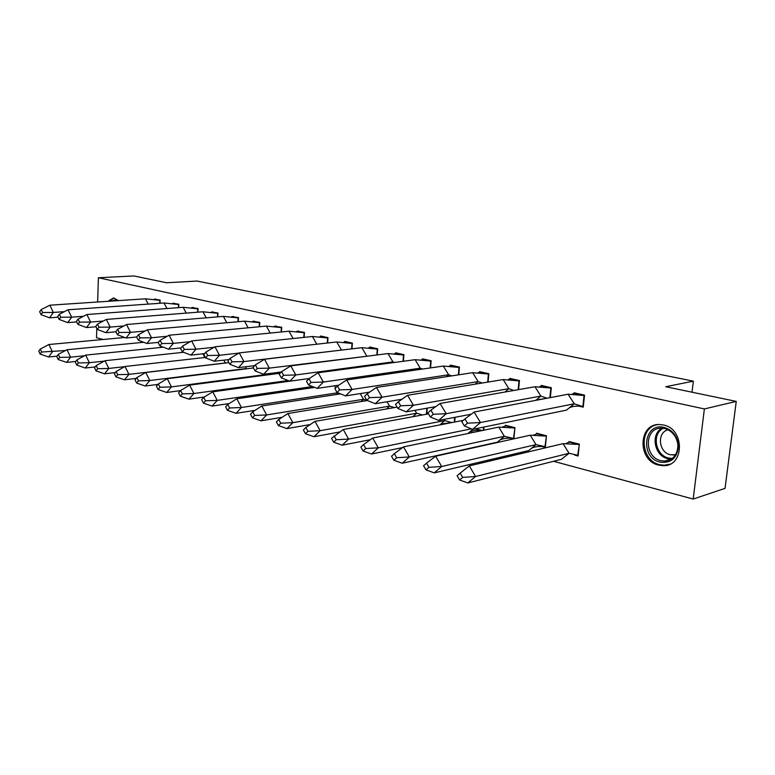 <?xml version="1.0" encoding="UTF-8"?>
<svg xmlns="http://www.w3.org/2000/svg" width="775" height="775" viewBox="0 0 775 775"><rect width="100%" height="100%" fill="white"/><g stroke="black" fill="none" stroke-linecap="round" stroke-linejoin="round"><path stroke-width="1.16" d="M107.987 301.31L113.547 297.91L118.459 300.613M663.419 424.991C684.945 428.827 684.616 466.686 663.158 465.678L658.673 465.126C637.321 460.689 638.058 423.441 659.593 424.535L663.419 424.991M97.64 301.998L98.406 277.75L133.93 275.948L166.615 282.759L197.024 281.044L693.363 381.155L665.725 386.725L736.25 401.411L725.042 488.376L693.189 499.052L553.573 461.299M523.241 453.094L520.8 452.435M490.042 444.123L489.364 443.939M103.104 339.498L96.517 337.716L96.807 328.426M692.017 392.198L693.363 381.155M281.441 331.962L281.722 327.292L274.776 326.217M259.499 326.74L259.751 322.371L253.047 321.334M327.641 342.996L327.99 337.658L320.588 336.001L320.55 336.495M304.139 337.367L304.449 332.388L297.271 331.264M197.896 312.18L198.061 308.547L191.987 307.627M178.647 307.656L178.792 304.226L172.912 303.335M159.999 303.277L160.125 300.051L154.428 299.189M238.293 321.712L238.506 317.605L232.025 316.617M217.765 316.868L217.959 313.003L211.682 312.044M488.085 382.056L488.841 373.695L479.58 371.622L479.522 372.213M458.761 374.809L459.43 367.108L450.517 365.112L450.469 365.684M550.327 397.604L551.316 387.694L541.27 385.437L541.212 386.076M518.582 389.641L519.453 380.554L509.805 378.394L509.747 379.004M377.212 354.931L377.667 348.789L369.714 347.006L369.675 347.529M351.986 348.847L352.383 343.122L344.71 341.397L344.672 341.911M430.551 367.892L431.132 360.762L422.559 358.844L422.511 359.406M403.387 361.276L403.901 354.669L395.647 352.809L395.599 353.352M578.702 406.09L583.265 407.146L584.534 395.134L574.062 392.789L573.994 393.438M98.406 277.75L704.378 408.938L693.189 499.052M574.643 455.08L578.102 455.991L579.351 444.153L568.986 441.508L568.918 442.176M541.88 446.468L545.319 447.369L546.482 435.763L536.542 433.215L536.474 433.864M400.346 400.375L400.413 399.522M483.707 430.232L483.997 427.035M481.711 430.648L480.238 430.261M513.873 438.834L514.939 427.703L505.387 425.262L505.329 425.892M513.331 438.96L510.434 438.195M426.754 414.17L427.248 408.144M454.683 422.017L455.09 417.299M278.99 373.395L279.058 372.271M736.25 401.411L704.378 408.938M565.837 443.503L570.206 441.818M569.247 442.05L578.857 444.482L563.018 443.658L569.073 453.288L475.598 476.489L462.704 477.381L460.185 473.118L457.085 475.724L459.594 479.987L467.809 482.941L561.42 459.313L569.073 453.288L578.169 455.361M579.322 444.375L577.714 455.468M467.809 482.941L475.598 476.489L469.301 465.901L563.018 443.658M459.594 479.987L462.704 477.381M460.185 473.118L469.301 465.901M533.617 435.056L537.763 433.535M536.784 433.748L546.017 436.093L530.226 435.211L536.048 444.608L441.692 466.502L428.933 467.325L426.521 463.169L423.567 465.746L425.969 469.892L434.281 472.866L528.734 450.566L536.048 444.608L545.377 446.758M546.462 435.986L544.941 446.865M434.281 472.866L441.692 466.502L435.657 456.184L530.226 435.211M425.969 469.892L428.933 467.325M426.521 463.169L435.657 456.184M502.675 426.957L506.608 425.582M505.62 425.785L514.484 428.032L498.751 427.103L504.37 436.286L409.297 456.959L396.664 457.725L394.339 453.666L391.53 456.204L393.836 460.253L402.225 463.237L497.376 442.167L504.37 436.286L513.903 438.505M514.92 427.936L513.486 438.602M402.225 463.237L409.297 456.959L403.494 446.894L498.751 427.103M393.836 460.253L396.664 457.725M394.339 453.666L403.494 446.894M475.501 428.769L482.263 430.532M467.935 433.506L472.75 429.34M402.603 447.562L371.554 454.024L378.297 447.824L372.717 438.011L463.382 420.321M483.59 427.112L483.3 430.319M471.307 428.837L378.297 447.824L365.79 448.531L363.562 444.579L372.717 438.011M363.562 444.579L360.879 447.078L363.107 451.021L371.554 454.024M363.107 451.021L365.79 448.531M451.476 422.646L442.225 423.886L441.14 424.661M439.919 424.903L444.724 420.612L451.709 422.598M370.431 439.657L342.172 445.199L348.614 439.086L343.248 429.505L428.488 413.85M454.692 417.376L454.295 422.094M342.172 445.199L333.667 442.196L336.234 439.725L348.614 439.086L444.724 420.612L444.007 419.411M333.667 442.196L331.535 438.34L343.248 429.505M336.234 439.725L334.093 435.87M412.794 416.737L416.611 413.23L422.511 414.954M339.683 431.985L314.001 436.732L320.153 430.697L314.989 421.338L397.1 407.137M426.86 408.212L426.376 414.238M314.001 436.732L305.457 433.729L307.917 431.297L320.153 430.697L416.611 413.23L414.916 410.343M305.457 433.729L303.403 429.96L305.844 427.529L314.989 421.338M307.917 431.297L305.844 427.529M386.541 408.968L389.554 406.119L394.504 407.592M310.271 424.535L286.973 428.614L292.853 422.656L287.874 413.511L367.398 400.53M400.036 399.58L399.948 400.646M286.973 428.614L278.399 425.601L280.744 423.208L292.853 422.656L389.554 406.119L387.025 401.75M278.399 425.601L276.413 421.929L278.758 419.527L287.874 413.511M280.744 423.208L278.758 419.527M361.15 401.547L363.494 399.28L366.788 400.268M282.1 417.318L261.01 420.815L266.648 414.935L261.834 405.993L340.525 393.855M261.01 420.815L252.417 417.812L254.665 415.439L266.648 414.935L363.494 399.28L360.239 393.593M252.417 417.812L250.499 414.218L252.737 411.845L261.834 405.993M254.665 415.439L252.737 411.845M336.592 394.456L338.152 392.906M255.101 410.333L236.055 413.317L241.451 407.514L236.811 398.776L314.669 387.403M335.672 387.878L334.509 385.834M337.803 392.77L241.451 407.514L229.603 407.979L227.743 404.463L236.811 398.776M227.743 404.463L225.602 406.798L227.453 410.314L236.055 413.317M227.453 410.314L229.603 407.979M312.838 387.665L313.536 386.948M229.197 403.552L212.059 406.1L217.233 400.384L212.747 391.821L289.792 381.164M312.528 386.551L217.233 400.384L205.501 400.811L203.718 397.362L212.747 391.821M203.718 397.362L201.665 399.668L203.447 403.107L212.059 406.1M203.447 403.107L205.501 400.811M204.319 396.994L188.955 399.164L193.915 393.516L189.584 385.136L280.095 373.25M288.184 380.525L193.915 393.516L182.319 393.903L180.585 390.532L189.584 385.136M180.585 390.532L178.618 392.809L180.343 396.18L188.955 399.164M180.343 396.18L182.319 393.903M267.608 374.897L268.208 374.238L269.535 374.645M180.507 390.619L166.703 392.479L171.459 386.899L167.264 378.694L253.425 367.96M278.738 372.32L278.671 373.443M166.703 392.479L158.09 389.496L159.989 387.258L171.459 386.899L268.208 374.238L267.927 373.724M158.09 389.496L156.424 386.202L158.313 383.954L167.264 378.694M159.989 387.258L158.313 383.954M246.072 368.871L247.157 368.735M157.935 384.41L145.245 386.028L149.817 380.525L145.758 372.484L228.945 362.632M145.245 386.028L136.652 383.063L138.473 380.845L149.817 380.525L246.402 368.512L245.472 366.778M136.652 383.063L135.034 379.837L136.846 377.609L145.758 372.484M138.473 380.845L136.846 377.609M136.216 378.394L124.552 379.808L128.95 374.373L125.017 366.488L205.365 357.449M124.552 379.808L115.969 376.863L117.722 374.674L128.95 374.373L225.312 362.971L223.81 360.152M115.969 376.863L114.409 373.695L116.153 371.496L125.017 366.488M117.722 374.674L116.153 371.496M115.301 372.562L104.577 373.812L108.81 368.445L104.993 360.714L183.597 352.286M204.862 357.507L202.905 353.807M124.746 366.643L108.81 368.445L97.698 368.706L96.177 365.597L104.993 360.714M96.177 365.597L94.502 367.767L96.013 370.867L104.577 373.812M96.013 370.867L97.698 368.706M95.151 366.924L85.279 368.018L89.358 362.71L85.657 355.124L163.312 347.21M104.276 361.111L89.358 362.71L78.372 362.952L76.89 359.9L85.657 355.124M76.89 359.9L75.282 362.041L76.754 365.083L85.279 368.018M76.754 365.083L78.372 362.952M75.718 361.45L66.64 362.409L70.564 357.178L66.97 349.738L143.695 342.279M84.523 355.744L70.564 357.178L59.694 357.391L58.261 354.398L66.97 349.738M58.261 354.398L56.701 356.51L58.135 359.503L66.64 362.409M58.135 359.503L59.694 357.391M56.972 356.151L48.612 356.994L52.39 351.821L48.902 344.517L124.727 337.493M65.449 350.552L41.637 352.015L40.252 349.079L48.902 344.517M40.252 349.079L38.75 351.162L40.135 354.097L48.612 356.994M40.135 354.097L41.637 352.015M568.114 394.233L574.236 403.775L582.877 406.633L584.04 395.483L568.114 394.233L474.106 412.048L480.471 422.54L574.236 403.775L566.506 410.12L472.585 429.369L480.471 422.54L467.49 423.169L464.341 425.921L472.585 429.369M572.202 394.136L574.314 393.322L584.505 395.395M575.467 393.099L574.314 393.322M467.49 423.169L464.952 418.946L474.106 412.048M464.952 418.946L461.813 421.707L464.341 425.921M549.892 397.682L550.841 388.033L534.973 386.744L540.863 396.064L546.937 398.243M539.594 386.686L541.522 385.96L551.296 387.955M535.796 400.355L540.863 396.064L446.187 413.705L438.679 420.428L471.229 414.218M534.973 386.744L440.084 403.475L446.187 413.705L433.341 414.276L430.338 416.989L438.679 420.428M542.684 385.756L541.522 385.96M433.341 414.276L430.9 410.159L440.084 403.475M430.9 410.159L427.916 412.872L430.338 416.989M518.155 389.709L518.988 380.893L503.188 379.566L508.855 388.672L513.854 390.474M508.284 379.537L510.037 378.897L519.424 380.816M505.009 392.034L508.855 388.672L413.424 405.257L406.284 411.883L435.744 406.633M503.188 379.566L407.573 395.289L413.424 405.257L400.714 405.78L397.856 408.454L406.284 411.883M511.219 378.704L510.037 378.897M400.714 405.78L398.369 401.76L407.573 395.289M398.369 401.76L395.521 404.443L397.856 408.454M487.678 382.114L488.405 374.025L472.663 372.678L478.127 381.581L482.166 383.024M478.185 372.688L479.802 372.116L488.822 373.967M475.259 384.158L478.127 381.581L382.094 397.188L375.284 403.717L401.915 399.27M472.663 372.678L376.466 387.452L382.094 397.188L369.52 397.653L366.798 400.287L375.284 403.717M480.984 371.932L479.802 372.116M369.52 397.653L367.263 393.739L376.466 387.452M367.263 393.739L364.55 396.374L366.798 400.287M458.374 374.877L459.003 367.437L443.339 366.062L448.609 374.771L451.767 375.885M449.248 366.1L450.73 365.597L459.41 367.369M446.526 376.689L448.609 374.771L352.112 389.457L345.602 395.889L369.627 392.121M443.339 366.062L346.687 379.953L352.112 389.457L339.653 389.873L337.057 392.47L345.602 395.889M451.922 365.422L450.73 365.597M339.653 389.873L337.493 386.057L346.687 379.953M337.493 386.057L334.907 388.653L337.057 392.47M430.173 367.951L430.726 361.092L415.138 359.687L420.234 368.212L422.578 369.045M421.397 359.774L422.762 359.319L431.113 361.034M418.791 369.588L420.234 368.212L323.369 382.046L317.149 388.382L338.772 385.204M415.138 359.687L318.147 372.765L323.369 382.046L311.046 382.424L308.566 384.981L317.149 388.382M423.964 359.154L422.762 359.319M311.046 382.424L308.963 378.694L318.147 372.765M308.963 378.694L306.493 381.252L308.566 384.981M403.019 361.324L403.504 354.979L388.013 353.565L392.925 361.906L394.533 362.468M394.572 353.691L395.841 353.284L403.882 354.931M392.005 362.807L392.925 361.906L295.808 374.945L289.86 381.193L309.254 378.51M388.013 353.565L290.78 365.877L295.808 374.945L283.621 375.284L281.248 377.803L289.86 381.193M397.042 353.129L395.841 353.284M283.621 375.284L281.606 371.632L290.78 365.877M281.606 371.632L279.242 374.16L281.248 377.803M376.853 354.979L377.28 349.099L361.877 347.665L366.633 355.841L367.544 356.151M368.726 347.83L369.898 347.462L377.648 349.06M366.139 356.335L269.351 368.125L263.665 374.277L281.286 371.981M361.877 347.665L264.498 359.251L269.351 368.125L257.29 368.425L255.023 370.905L263.665 374.277M371.109 347.316L369.898 347.462M257.29 368.425L255.353 364.86L264.498 359.251M255.353 364.86L253.096 367.34L255.023 370.905M351.637 348.886L352.005 343.432L336.699 341.978L341.572 350.077M343.8 342.192L344.885 341.853L352.363 343.393M341.165 350.126L243.931 361.567L238.487 367.641L254.626 365.655M336.699 341.978L239.252 352.896L243.931 361.567L232.006 361.838L229.836 364.289L238.487 367.641M346.096 341.717L344.885 341.853M232.006 361.838L230.136 358.35L239.252 352.896M230.136 358.35L227.966 360.801L229.836 364.289M327.302 343.034L327.631 337.968L312.422 336.495L316.791 344.207M319.746 336.747L327.98 337.929M312.422 336.495L214.966 346.783L219.49 355.27L238.923 353.09M321.974 336.311L320.753 336.437M214.966 346.783L205.888 352.092L207.69 355.512L219.49 355.27L214.268 361.257L229.09 359.532M205.888 352.092L203.815 354.514L205.617 357.924L214.268 361.257M207.69 355.512L205.617 357.924M303.81 337.406L304.1 332.688L288.988 331.206L293.095 338.539M296.525 331.487L304.439 332.649M288.988 331.206L191.609 340.903L195.978 349.205L214.103 347.287M298.675 331.09L297.464 331.216M191.609 340.903L182.561 346.076L184.305 349.418L195.978 349.205L190.97 355.115L204.581 353.623M182.561 346.076L180.575 348.459L182.319 351.802L190.97 355.115M184.305 349.418L182.319 351.802M281.122 331.991L281.373 327.583L266.368 326.101L270.233 333.076M274.088 326.42L281.703 327.554M266.368 326.101L169.105 335.236L173.338 343.373L190.233 341.688M276.181 326.052L274.96 326.168M169.105 335.236L160.105 340.283L161.791 343.558L173.338 343.373L168.533 349.196L181.04 347.897M160.105 340.283L158.197 342.627L159.882 345.902L168.533 349.196M161.791 343.558L159.882 345.902M259.189 326.769L259.412 322.662L244.513 321.16L248.145 327.806M252.398 321.518L259.732 322.632M244.513 321.16L147.424 329.772L151.522 337.755L167.274 336.263M254.432 321.179L253.222 321.286M147.424 329.772L138.473 334.703L140.101 337.91L151.522 337.755L146.911 343.49L158.42 342.366M138.473 334.703L136.642 337.018L138.27 340.225L146.911 343.49M140.101 337.91L138.27 340.225M237.983 321.741L238.187 317.895L223.384 316.394L226.813 322.729M231.425 316.781L238.497 317.866M223.384 316.394L126.519 324.502L130.491 332.33L145.167 331.012M233.401 316.462L232.19 316.568M126.519 324.502L117.616 329.317L119.195 332.465L130.491 332.33L126.054 337.997L136.642 337.009M117.616 329.317L115.853 331.603L117.432 334.742L126.054 337.997M119.195 332.465L117.432 334.742M217.465 316.888L217.639 313.294L202.943 311.782L206.189 317.837M211.12 312.199L217.94 313.265M202.943 311.782L106.349 319.426L110.195 327.098L123.864 325.936M213.057 311.908L211.837 312.005M106.349 319.426L97.485 324.124L99.026 327.215L110.195 327.098L105.923 332.688L115.95 331.807M97.485 324.124L95.8 326.382L97.321 329.462L105.923 332.688M99.026 327.215L97.321 329.462M197.606 312.199L197.761 308.828L183.171 307.317L186.233 313.1M191.464 307.762L198.051 308.808M183.171 307.317L86.868 314.524L90.597 322.051L103.327 321.024M193.353 307.491L192.142 307.578M86.868 314.524L78.062 319.116L79.544 322.138L90.597 322.051L86.49 327.563L95.993 326.769M78.062 319.116L76.434 321.334L77.917 324.357L86.49 327.563M79.544 322.138L77.917 324.357M178.366 307.675L178.502 304.507L164.019 302.986L166.925 308.528M172.418 303.471L178.783 304.488M164.019 302.986L68.055 309.777L71.668 317.169L83.516 316.268M174.268 303.219L173.057 303.306M68.055 309.777L59.297 314.272L60.741 317.237L71.668 317.169L67.716 322.613L76.715 321.896M59.297 314.272L57.728 316.462L59.171 319.436L67.716 322.613M60.741 317.237L59.171 319.436M159.718 303.296L159.844 300.322L145.468 298.801L148.219 304.11M153.963 299.315L160.115 300.303M145.468 298.801L49.862 305.195L53.368 312.451L64.393 311.657M155.775 299.073L154.564 299.15M49.862 305.195L41.162 309.593L42.557 312.509L53.368 312.451L49.571 317.827L58.077 317.188M41.162 309.593L39.651 311.753L41.046 314.669L49.571 317.827M42.557 312.509L41.046 314.669M664.175 427.442C671.722 429.679 676.401 434.988 678.202 443.368L678.454 446.245C677.195 458.161 671.063 463.46 660.067 462.142C639.607 457.793 643.705 421.929 664.175 427.442M660.891 460.67L664.437 461.106C672.778 460.263 677.263 455.216 677.902 445.964L677.67 443.3C676.003 435.55 671.673 430.638 664.688 428.565L661.579 428.197C644.345 427.335 643.783 457.173 660.891 460.67M675.548 454.77L670.375 454.751C658.527 452.426 656.677 432.363 668.089 429.805M658.101 424.593C638.532 426.589 640.005 460.641 659.767 464.69L664.223 465.242L669.891 464.177M111.261 301.088L115.611 299.838L117.48 300.671M116.541 300.739L113.644 300.933M113.964 297.949L109.236 301.223M671.218 459.139L667.837 458.713C654.42 456.01 650.264 434.174 661.995 428.207M663.284 428.313C651.552 433.767 655.369 455.371 668.554 458.015L672.264 458.412M575.118 443.92L578.567 444.433M542.984 446.574C538.354 446.226 534.663 446.729 531.921 448.076M542.558 435.55L545.726 436.034M511.578 438.311C507.083 437.952 503.498 438.418 500.815 439.677M511.287 427.519L514.212 427.984M481.411 430.377C476.993 430.018 473.496 430.435 470.938 431.627M421.019 415.226L414.896 416.349M582.606 395.192L583.449 395.347M581.977 406.449C576.881 405.79 572.803 406.197 569.732 407.64M549.514 387.771L550.269 387.907M545.9 398.437L536.988 399.861M517.748 380.641L518.446 380.767M487.243 373.792L487.872 373.908M457.918 367.214L458.49 367.321M429.699 360.879L430.232 360.985M402.535 354.785L403.029 354.882M677.67 443.3L678.202 443.368M677.902 445.964L678.454 446.245M673.117 455.08L675.81 454.324M671.102 459.217L664.437 461.106"/></g></svg>
